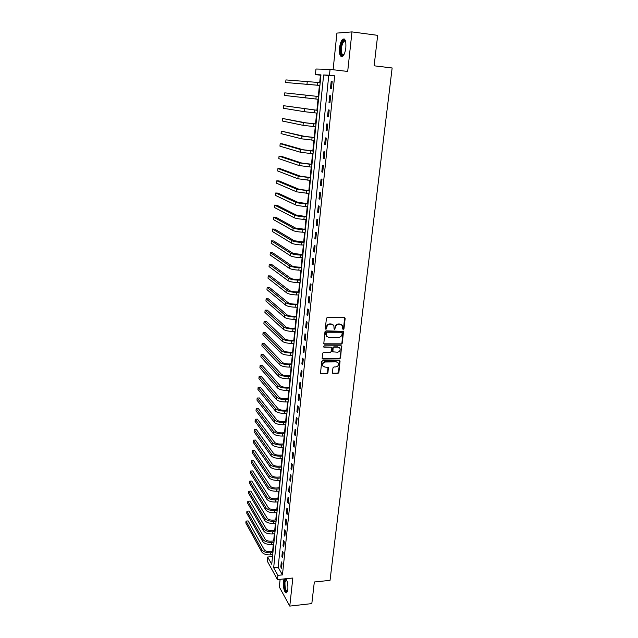 <?xml version="1.0" encoding="UTF-8"?>
<svg xmlns="http://www.w3.org/2000/svg" width="638" height="638" viewBox="0 0 638 638"><rect width="100%" height="100%" fill="white"/><g stroke="black" fill="none" stroke-linecap="round" stroke-linejoin="round"><path stroke-width="0.96" d="M343.244 329.368L343.97 328.698L345.158 318.442L344.345 317.469L327.493 317.309L326.441 318.274L325.3 328.61L325.89 329.296L326.624 328.618L326.768 327.286C327.158 325.404 328.275 324.375 330.117 324.2L331.529 324.208L333.857 325.587L334.089 329.033L334.599 329.336L335.476 327.334C335.875 325.452 336.984 324.431 338.818 324.256L340.214 324.264L342.502 325.611L342.742 329.072L343.244 329.368M342.742 329.064L343.595 328.411L344.616 317.509M325.372 328.985L326.257 328.331L326.409 326.999L326.768 327.286M334.089 329.025L334.958 328.371L335.109 327.047L335.476 327.334M284.062 578.913L283.392 581.641C283.304 588.842 284.396 592.606 286.685 592.925L287.842 589.568C288.113 584.934 287.491 581.314 285.976 578.714M345.836 47.698C346.187 41.007 345.142 38.184 342.694 39.237C341.131 40.768 340.078 43.671 339.544 47.922C339.193 54.557 340.237 57.364 342.686 56.343C344.241 54.844 345.294 51.957 345.836 47.698M332.414 372.648L333.227 373.573L337.861 373.501L338.89 372.552L340.078 360.964L339.36 360.542L322.708 360.693L321.672 361.65L320.515 373.302L321.265 373.748L326.919 373.661L327.948 372.712L328.395 367.464L324.854 367.057L322.868 365.877C322.357 363.764 323.211 362.472 325.42 361.993L336.378 361.89L338.315 363.022C338.858 365.127 338.02 366.427 335.803 366.93L333.985 366.946L332.956 367.903L332.414 372.648M277.905 575.348L277.466 579.583L267.274 561.113L267.681 557.006L271.74 564.279L320.97 74.853L315.419 74.614L315.969 69.024L330.061 69.39L329.463 75.22L323.625 74.965L273.67 567.748L277.905 575.348L282.451 574.894L334.671 75.818L329.463 75.22M330.061 69.39L347.694 71.448L351.977 31.9L377.664 35.345L374.131 65.81L392.147 67.979L330.037 580.357L314.327 581.992L311.822 603.596L289.78 606.1L292.826 578.02L277.466 579.583M341.258 344.137L342.295 343.18L343.499 331.345L325.994 330.867L324.949 331.832L323.785 343.73L324.527 344.177L341.258 344.137L340.891 343.834L341.92 342.885L343.077 330.978M322.174 358.636L339.185 358.572L340.214 357.623L341.505 346.45L340.58 357.934L339.552 358.891L322.892 359.034L322.142 358.588L322.589 353.277L323.633 352.312L330.428 352.272L331.465 351.315L331.824 348.125L331.002 347.168L323.913 347.2M341.88 346.753L341.067 345.804L324.064 345.852L323.394 346.889M280.114 579.312L279.316 586.984L289.78 606.1M351.977 31.9L336.912 33.096L333.108 69.749M334.671 75.818L328.753 75.555L278.152 567.318L282.451 574.894M331.186 81.433L330.476 88.307L331.457 88.387L332.175 81.497L331.186 81.433L332.167 81.544M329.702 95.716L329.001 102.535L329.974 102.654L330.683 95.82L329.702 95.716L330.683 95.82M328.235 109.888L327.533 116.642L328.498 116.802L329.208 110.023L328.235 109.888M326.776 123.931L326.082 130.631L327.039 130.83L327.741 124.115L326.776 123.931M325.332 137.864L324.638 144.507L325.587 144.746L326.281 138.087L325.332 137.864M323.897 151.677L323.211 158.272L324.152 158.551L324.846 151.94L323.897 151.677M322.477 165.378L321.799 171.917L322.732 172.236L323.41 165.681L322.477 165.378M321.066 178.975L320.396 185.459L321.321 185.81L321.991 179.302L321.066 178.975M319.67 192.453L319 198.881L319.917 199.271L320.587 192.82L319.67 192.453M318.282 205.819L317.612 212.199L318.529 212.621L319.191 206.226L318.282 205.819M316.903 219.081L316.249 225.413L317.15 225.868L317.812 219.528L316.903 219.081M315.539 232.24L314.885 238.516L315.778 239.011L316.432 232.71L315.539 232.24M314.183 245.287L313.537 251.516L314.422 252.042L315.076 245.797L314.183 245.287M312.835 258.231L312.197 264.411L313.075 264.969L313.721 258.773L312.835 258.231M311.504 271.078L310.873 277.203L311.743 277.793L312.381 271.652L311.504 271.078M310.18 283.814L309.55 289.899L310.419 290.521L311.057 284.428L310.18 283.814M308.872 296.455L308.25 302.484L309.103 303.146L309.733 297.093L308.872 296.455M307.572 308.999L306.95 314.981L307.803 315.666L308.425 309.669L307.572 308.999M306.28 321.44L305.666 327.374L306.511 328.091L307.125 322.142L306.28 321.44M304.996 333.786L304.39 339.679L305.227 340.421L305.841 334.519L304.996 333.786M303.728 346.035L303.122 351.881L303.951 352.654L304.565 346.793L303.728 346.035M302.468 358.189L301.862 363.987L302.691 364.792L303.297 358.979L302.468 358.189M301.216 370.247L300.618 376.005L301.439 376.843L302.037 371.069L301.216 370.247M299.972 382.218L299.381 387.928L300.195 388.789L300.785 383.063L299.972 382.218M298.736 394.093L298.153 399.763L298.959 400.648L299.549 394.97L298.736 394.093M297.515 405.88L296.933 411.502L297.731 412.419L298.321 406.781L297.515 405.88M296.303 417.571L295.721 423.154L296.518 424.103L297.101 418.504L296.303 417.571M295.099 429.183L294.525 434.725L295.306 435.698L295.888 430.14L295.099 429.183M293.903 440.706L293.328 446.201L294.11 447.198L294.684 441.687L293.903 440.706M292.714 452.135L292.148 457.598L292.922 458.618L293.496 453.147L292.714 452.135M291.534 463.483L290.976 468.898L291.741 469.951L292.308 464.52L291.534 463.483M290.37 474.752L289.811 480.127L290.577 481.196L291.135 475.812L290.37 474.752M289.205 485.925L288.655 491.268L289.413 492.361L289.971 487.017L289.205 485.925M288.057 497.026L287.507 502.321L288.256 503.446L288.815 498.134L288.057 497.026M286.909 508.039L286.366 513.303L287.116 514.443L287.658 509.172L286.909 508.039M285.776 518.973L285.234 524.197L285.976 525.361L286.518 520.13L285.776 518.973M284.652 529.827L284.109 535.011L284.851 536.207L285.393 531.007L284.652 529.827M283.535 540.609L283.001 545.753L283.727 546.965L284.269 541.806L283.535 540.609M282.419 551.304L281.892 556.408L282.618 557.644L283.152 552.532L282.419 551.304M281.318 561.918L280.792 566.991L281.517 568.251L282.044 563.171L281.318 561.918M320.93 75.204L320.435 75.18L319.694 82.565M319.407 85.388L318.298 96.49M318.019 99.265L316.911 110.262M316.631 113.054L315.539 123.916M315.26 126.739L314.183 137.465M313.896 140.304L312.827 150.903M312.54 153.766L311.488 164.237M311.2 167.116L310.164 177.468M309.869 180.363L308.848 190.587M308.553 193.505L307.54 203.602M307.245 206.537L306.24 216.521M305.945 219.472L304.956 229.329M304.653 232.304L303.672 242.041M303.377 245.032L302.412 254.658M302.109 257.664L301.152 267.178M300.849 270.201L299.908 279.596M299.597 282.634L298.664 291.925M298.361 294.979L297.436 304.151M297.133 307.221L296.215 316.288M295.912 319.375L295.011 328.339M294.7 331.433L293.807 340.285M293.496 343.404L292.619 352.152M292.3 355.286L291.43 363.923M291.119 367.073L290.258 375.615M289.939 378.773L289.094 387.21M288.775 390.384L287.937 398.726M287.618 401.908L286.789 410.154M286.47 413.352L285.649 421.495M285.33 424.709L284.524 432.755M284.197 435.977L283.4 443.936M283.073 447.166L282.283 455.03M281.956 458.275L281.175 466.043M280.848 469.305L280.082 476.985M279.747 480.247L278.989 487.839M278.654 491.116L277.905 498.613M277.578 501.907L276.828 509.315M276.501 512.617L275.76 519.946M275.433 523.256L274.707 530.489M274.372 533.815L273.654 540.968M273.319 544.302L272.609 551.368M272.274 554.709L272.442 557.237M272.083 556.599L267.681 557.006M320.435 75.18L315.419 74.614M328.753 75.555L323.625 74.965M278.152 567.318L273.67 567.748M329.001 102.535L329.974 102.63M327.533 116.642L328.506 116.738M326.082 130.631L327.047 130.718M324.638 144.507L325.603 144.587M323.211 158.272L324.176 158.344M321.799 171.917L322.756 171.989M320.396 185.459L321.345 185.522M319 198.881L319.949 198.936M317.612 212.199L318.561 212.255M316.249 225.413L317.19 225.461M314.885 238.516L315.826 238.556M313.537 251.516L314.478 251.547M312.197 264.411L313.13 264.443M310.873 277.203L311.799 277.227M309.55 289.899L310.483 289.915M308.25 302.484L309.175 302.5M306.95 314.981L307.875 314.989M305.666 327.374L306.583 327.382M304.39 339.679L305.307 339.679M303.122 351.881L304.031 351.873M301.862 363.987L302.771 363.979M300.618 376.005L301.527 375.989M299.381 387.928L300.283 387.912M298.153 399.763L299.055 399.739M296.933 411.502L297.826 411.478M295.721 423.154L296.614 423.122M294.525 434.725L295.418 434.685M293.328 446.201L294.222 446.161M292.148 457.598L293.033 457.55M290.976 468.898L291.861 468.85M289.811 480.127L290.689 480.071M288.655 491.268L289.532 491.212M287.507 502.321L288.384 502.265M286.366 513.303L287.236 513.231M285.234 524.197L286.103 524.125M284.109 535.011L284.979 534.939M283.001 545.753L283.862 545.673M281.892 556.408L282.754 556.328M280.792 566.991L281.653 566.911M341.601 324.654L340.214 324.264M335.109 327.047C335.5 325.173 336.617 324.144 338.443 323.968L339.839 323.984M332.964 324.622L331.529 324.208M326.409 326.999C326.8 325.117 327.916 324.088 329.758 323.913L331.162 323.921M323.825 343.802L340.891 343.834M342.183 332.948L341.609 332.27L326.879 332.231L326.146 332.9L326.289 335.987L328.65 337.39L338.706 337.398C340.525 337.215 341.625 336.194 342.024 334.336L342.183 332.948M326.776 336.641L325.635 334.009L325.787 332.613L326.52 331.935L341.242 331.983M331.337 347.239L323.562 346.889M337.446 352.232C339.679 351.737 340.517 350.421 339.958 348.276L338.028 347.144L334.16 347.16L333.124 348.117L332.853 351.825L337.446 352.232M339.241 347.495L338.028 347.144M332.884 351.881L332.398 351.004L332.765 347.814L333.794 346.857L337.661 346.841M341.505 346.45L341.378 345.86M337.646 362.256L336.378 361.89M323.163 366.324L322.517 365.55C322.007 363.445 322.86 362.153 325.069 361.674L336.019 361.571M320.539 373.334L326.56 373.334L327.589 372.385L328.044 367.137M332.518 373.166L337.502 373.174L338.523 372.225L339.687 360.606M319.901 85.444L285.704 82.509L319.909 85.412M285.704 82.509L285.944 79.917L320.188 82.621M318.785 96.537L284.771 92.861L318.785 96.545M284.771 92.861L284.54 95.437L318.506 99.313M317.405 110.31L283.607 105.709L317.397 110.358M283.607 105.709L283.376 108.269L304.342 111.69L317.118 113.101M316.025 123.963L305.777 122.831L282.459 118.461L303.281 122.6L316.017 124.051M282.459 118.461L282.227 120.997L303.018 125.319L315.746 126.779M314.662 137.505L304.462 136.357L281.31 131.117L301.973 136.141L314.654 137.641M281.31 131.117L281.079 133.637L301.71 138.837L314.382 140.344M343.683 55.123C342.789 55.961 342.032 55.793 341.41 54.645C339.312 51.048 341.904 39.109 344.592 40.17L345.477 40.944M345.525 41.119L344.01 41.111C341.458 44.899 340.812 49.27 342.064 54.206L343.77 54.972M344.297 38.998L343.507 39.396C340.748 41.358 339.161 52.236 341.107 55.634M287.419 591.689C285.361 591.904 284.357 588.707 284.389 582.095C284.644 579.974 285.162 578.953 285.936 579.033L286.303 579.216M285.936 579.033L286.406 579.463L284.971 582.303C284.867 587.837 285.712 590.876 287.499 591.41M284.795 578.833L284.109 581.593C283.886 587.359 284.747 591.139 286.677 592.933M313.314 150.943L303.154 149.77L282.506 143.869L280.178 143.678L300.673 149.571L313.298 151.118M280.178 143.678L279.946 146.174L300.418 152.243L313.027 153.806M311.974 164.277L301.854 163.081L281.374 156.326L279.045 156.143L299.381 162.889L311.95 164.492M279.045 156.143L278.822 158.623L299.126 165.545L311.687 167.156M310.642 177.5L300.57 176.279L280.249 168.687L277.929 168.52L298.106 176.112L310.618 177.755M277.929 168.52L277.705 170.984L297.85 178.744L310.355 180.394M309.326 190.618L299.294 189.382L279.133 180.953L276.812 180.801L296.837 189.223L309.294 190.914M276.812 180.801L276.597 183.242L296.582 191.831L309.031 193.529M308.01 203.634L298.026 202.374L278.016 193.131L275.712 192.995L295.577 202.23C297.531 202.964 300.825 203.49 305.45 203.817L307.979 203.969M275.712 192.995L275.496 195.419L295.33 204.822C297.276 205.564 300.562 206.098 305.187 206.425L307.715 206.568M306.719 216.545L296.766 215.269L276.916 205.221L274.619 205.093L294.333 215.142C296.271 215.923 299.541 216.473 304.151 216.784L306.679 216.92M274.619 205.093L274.404 207.502L294.078 217.71C296.016 218.507 299.286 219.057 303.895 219.368L306.415 219.496M305.427 229.353L295.522 228.061L275.823 217.223L273.535 217.111L293.089 227.949C295.019 228.787 298.273 229.353 302.867 229.648L305.387 229.768M273.535 217.111L273.311 219.504L292.842 230.493C294.764 231.347 298.026 231.921 302.611 232.208L305.131 232.328M304.151 242.065L294.285 240.757L274.739 229.138L272.45 229.034L291.861 240.654C293.775 241.555 297.021 242.137 301.599 242.408L304.103 242.512M272.45 229.034L272.235 231.411L291.614 243.182C293.528 244.091 296.766 244.681 301.343 244.952L303.847 245.056M302.883 254.674L293.057 253.35L273.662 240.965L271.381 240.877L290.641 253.262C292.539 254.211 295.769 254.817 300.331 255.072L302.827 255.168M271.381 240.877L271.166 243.23L290.402 255.766C292.292 256.739 295.522 257.345 300.083 257.592L302.579 257.68M301.622 267.194L298.257 267.091C295.234 266.931 293.097 266.517 291.837 265.847L272.586 252.712L270.321 252.624L289.429 265.767C291.319 266.78 294.533 267.402 299.078 267.641L301.567 267.713M270.321 252.624L270.105 254.969L289.189 268.263C291.072 269.284 294.285 269.906 298.823 270.137L301.319 270.217M300.37 279.611L297.021 279.524C294.014 279.38 291.877 278.95 290.625 278.248L271.525 264.363L269.26 264.299L288.232 278.184C290.107 279.245 293.305 279.891 297.834 280.106L300.315 280.17M269.26 264.299L269.053 266.62L287.993 280.656C289.859 281.725 293.057 282.371 297.587 282.586L300.067 282.65M299.134 291.933L295.793 291.861C292.794 291.733 290.673 291.295 289.429 290.553L270.472 275.943L268.215 275.879L287.036 290.505C288.902 291.614 292.084 292.276 296.598 292.475L299.07 292.523M268.215 275.879L268.008 278.184L286.797 292.954C288.655 294.078 291.845 294.74 296.351 294.939L298.823 294.987M297.898 304.159L294.573 304.111C291.582 303.991 289.469 303.536 288.232 302.763L269.419 287.435L267.178 287.379L285.856 302.723C287.706 303.895 290.872 304.565 295.37 304.749L297.842 304.789M267.178 287.379L266.971 289.676L285.617 305.155C287.467 306.336 290.633 307.014 295.131 307.197L297.595 307.229M296.678 316.296L293.36 316.265C290.386 316.153 288.28 315.69 287.052 314.877L268.383 298.839L266.142 298.799L284.684 314.853C286.518 316.073 289.676 316.767 294.158 316.934L296.614 316.958M266.142 298.799L265.934 301.072L284.444 317.269C286.279 318.498 289.437 319.199 293.911 319.359L296.375 319.383M295.474 328.339L292.164 328.323C289.197 328.219 287.1 327.749 285.88 326.911L267.354 310.164L265.113 310.14L283.519 326.895C285.338 328.163 288.488 328.873 292.954 329.025L295.402 329.033M265.113 310.14L264.914 312.397L283.288 329.288C285.106 330.572 288.248 331.281 292.706 331.433L295.155 331.441M294.27 340.285L290.968 340.293C288.017 340.206 285.928 339.719 284.715 338.842L266.325 321.416L264.1 321.4L282.363 338.842C284.173 340.158 287.299 340.883 291.749 341.019L294.198 341.019M264.1 321.4L263.893 323.641L282.132 341.218C283.942 342.55 287.068 343.276 291.51 343.411L293.959 343.404M293.073 352.152L289.788 352.168C286.845 352.088 284.763 351.602 283.559 350.685L265.304 332.581L263.087 332.573L281.214 350.701C283.009 352.064 286.127 352.806 290.561 352.926L293.001 352.91M263.087 332.573L262.888 334.806L280.983 353.061C282.786 354.441 285.896 355.183 290.33 355.294L292.762 355.278M291.893 363.923L288.615 363.955C285.68 363.891 283.615 363.389 282.419 362.448L264.299 343.675L262.082 343.675L280.074 362.472C281.86 363.883 284.963 364.641 289.381 364.745L291.813 364.713M262.082 343.675L261.883 345.884L279.851 364.808C281.629 366.236 284.731 367.002 289.15 367.097L291.574 367.065M290.713 375.607L287.451 375.654C284.524 375.599 282.467 375.088 281.278 374.115L263.295 354.68L261.086 354.696L278.942 374.147C280.72 375.615 283.806 376.388 288.216 376.468L290.633 376.428M261.086 354.696L260.886 356.889L278.718 376.476C280.489 377.943 283.583 378.725 287.977 378.805L290.402 378.765M289.548 387.202L286.295 387.266C283.376 387.226 281.326 386.7 280.146 385.695L262.298 365.622L260.097 365.646L277.825 385.743C279.588 387.25 282.666 388.04 287.052 388.111L289.461 388.056M260.097 365.646L259.897 367.823L277.602 388.048C279.364 389.571 282.435 390.36 286.821 390.424L289.229 390.376M288.392 398.71L285.146 398.798C282.243 398.758 280.202 398.224 279.029 397.195L261.309 376.476L259.116 376.508L276.709 397.251C278.463 398.806 281.525 399.611 285.896 399.659L288.304 399.603M259.116 376.508L258.916 378.677L276.485 399.54C278.24 401.103 281.294 401.908 285.672 401.964L288.073 401.9M287.244 410.138L284.006 410.234C281.111 410.21 279.077 409.668 277.913 408.607L260.32 387.258L258.135 387.306L275.6 408.671C277.347 410.274 280.393 411.087 284.755 411.127L287.148 411.055M258.135 387.306L257.943 389.451L275.385 410.944C277.123 412.555 280.17 413.376 284.524 413.408L286.917 413.336M286.103 421.479L282.881 421.59C279.986 421.582 277.969 421.024 276.812 419.932L259.347 397.968L257.17 398.024L274.507 420.011C276.238 421.654 279.277 422.492 283.615 422.508L286.007 422.428M257.17 398.024L256.97 400.154L274.292 422.268C276.015 423.919 279.053 424.756 283.392 424.772L285.776 424.693M284.971 432.739L281.757 432.867C278.878 432.859 276.868 432.301 275.712 431.176L258.374 408.607L256.205 408.671L273.415 431.264C275.137 432.955 278.16 433.8 282.49 433.808L284.867 433.712M256.205 408.671L256.013 410.784L273.2 433.505C274.914 435.204 277.937 436.057 282.267 436.057L284.644 435.961M283.846 443.912L280.64 444.056C277.777 444.064 275.768 443.49 274.627 442.333L257.417 419.166L255.248 419.238L272.338 442.437C274.045 444.168 277.059 445.029 281.374 445.021L283.743 444.917M255.248 419.238L255.056 421.343L272.123 444.662C273.83 446.401 276.836 447.27 281.151 447.254L283.519 447.15M282.73 455.006L279.54 455.165C276.677 455.181 274.683 454.599 273.543 453.419L256.46 429.653L254.299 429.741L271.262 453.53C272.96 455.301 275.959 456.178 280.257 456.154L282.626 456.042M254.299 429.741L254.107 431.83L271.046 455.739C272.745 457.518 275.744 458.395 280.042 458.371L282.403 458.251M281.621 466.019L278.439 466.195C275.592 466.219 273.598 465.628 272.474 464.416L255.511 440.076L253.358 440.164L270.201 464.536C271.884 466.354 274.866 467.247 279.157 467.207L281.517 467.08M253.358 440.164L253.166 442.246L269.986 466.729C271.668 468.555 274.651 469.448 278.942 469.409L281.294 469.281M280.521 476.953L277.347 477.144C274.507 477.176 272.53 476.57 271.405 475.342L254.562 450.42L252.417 450.524L269.14 475.47C270.815 477.328 273.79 478.229 278.064 478.181L280.409 478.037M252.417 450.524L252.233 452.581L268.933 477.647C270.6 479.513 273.574 480.414 277.841 480.366L280.194 480.223M279.428 487.807L276.27 488.006C273.439 488.054 271.461 487.44 270.353 486.18L253.629 460.7L251.492 460.803L268.088 486.323C269.754 488.222 272.713 489.131 276.972 489.067L279.316 488.923M251.492 460.803L251.3 462.853L267.88 488.485C269.547 490.391 272.506 491.308 276.756 491.236L279.101 491.093M278.343 498.589L275.193 498.796C272.37 498.852 270.408 498.23 269.3 496.946L252.696 470.908L250.567 471.027L267.051 497.098C268.702 499.028 271.652 499.961 275.895 499.881L278.232 499.721M250.567 471.027L250.383 473.061L266.844 499.243C268.494 501.189 271.437 502.114 275.68 502.034L278.016 501.875M277.267 509.284L274.125 509.515C271.317 509.571 269.356 508.949 268.263 507.633L251.771 481.044L249.649 481.172L266.014 507.792C267.657 509.77 270.592 510.711 274.826 510.615L277.155 510.448M249.649 481.172L249.466 483.197L265.807 509.921C267.45 511.907 270.384 512.848 274.611 512.761L276.94 512.585M276.198 519.906L273.064 520.145C270.265 520.217 268.319 519.579 267.226 518.239L250.854 491.116L248.732 491.252L264.985 518.415C266.62 520.425 269.547 521.382 273.758 521.278L276.079 521.102M248.732 491.252L248.549 493.262L264.778 520.528C266.413 522.546 269.332 523.511 273.55 523.399L275.863 523.224M275.137 530.457L272.019 530.712C269.22 530.784 267.282 530.146 266.198 528.782L249.944 501.117L247.831 501.261L263.965 528.958C265.591 531.007 268.502 531.98 272.705 531.861L275.018 531.669M247.831 501.261L247.648 503.262L263.765 531.055C265.384 533.121 268.295 534.086 272.49 533.966L274.803 533.775M274.085 540.928L270.975 541.191C268.191 541.279 266.253 540.633 265.177 539.238L249.035 511.062L246.93 511.213L262.952 539.429C264.563 541.518 267.466 542.499 271.652 542.364L273.957 542.172M246.93 511.213L246.746 513.191L262.752 541.51C264.363 543.608 267.258 544.589 271.445 544.461L273.75 544.262M273.04 551.328L269.938 551.607C267.163 551.703 265.241 551.041 264.164 549.629L248.134 520.927L246.037 521.087L261.947 549.82C263.55 551.95 266.437 552.947 270.616 552.803L272.912 552.596M246.037 521.087L245.853 523.056L261.747 551.894C263.342 554.031 266.229 555.02 270.408 554.877L272.705 554.669M317.572 82.334L317.293 85.133M307.277 81.313L307.006 84.096M316.185 96.274L315.906 99.049M305.937 95.19L305.666 97.949M314.805 110.103L314.526 112.854M304.605 108.946L304.342 111.69M313.433 123.812L313.162 126.547M303.281 122.6L303.018 125.319M312.078 137.417L311.807 140.129M301.973 136.141L301.71 138.837M310.73 150.911L310.459 153.599M300.673 149.571L300.418 152.243M309.39 164.301L309.127 166.965M299.381 162.889L299.126 165.545M308.066 177.579L307.803 180.219M298.106 176.112L297.85 178.744M306.75 190.754L306.487 193.37M296.837 189.223L296.582 191.831M305.45 203.817L305.187 206.425M295.577 202.23L295.33 204.822M304.151 216.784L303.895 219.368M294.333 215.142L294.078 217.71M302.867 229.648L302.611 232.208M293.089 227.949L292.842 230.493M301.599 242.408L301.343 244.952M291.861 240.654L291.614 243.182M300.331 255.072L300.083 257.592M290.641 253.262L290.402 255.766M299.078 267.641L298.823 270.137M289.429 265.767L289.189 268.263M297.834 280.106L297.587 282.586M288.232 278.184L287.993 280.656M296.598 292.475L296.351 294.939M287.036 290.505L286.797 292.954M295.37 304.749L295.131 307.197M285.856 302.723L285.617 305.155M294.158 316.934L293.911 319.359M284.684 314.853L284.444 317.269M292.954 329.025L292.706 331.433M283.519 326.895L283.288 329.288M291.749 341.019L291.51 343.411M282.363 338.842L282.132 341.218M290.561 352.926L290.33 355.294M281.214 350.701L280.983 353.061M289.381 364.745L289.15 367.097M280.074 362.472L279.851 364.808M288.216 376.468L287.977 378.805M278.942 374.147L278.718 376.476M287.052 388.111L286.821 390.424M277.825 385.743L277.602 388.048M285.896 399.659L285.672 401.964M276.709 397.251L276.485 399.54M284.755 411.127L284.524 413.408M275.6 408.671L275.385 410.944M283.615 422.508L283.392 424.772M274.507 420.011L274.292 422.268M282.49 433.808L282.267 436.057M273.415 431.264L273.2 433.505M281.374 445.021L281.151 447.254M272.338 442.437L272.123 444.662M280.257 456.154L280.042 458.371M271.262 453.53L271.046 455.739M279.157 467.207L278.942 469.409M270.201 464.536L269.986 466.729M278.064 478.181L277.841 480.366M269.14 475.47L268.933 477.647M276.972 489.067L276.756 491.236M268.088 486.323L267.88 488.485M275.895 499.881L275.68 502.034M267.051 497.098L266.844 499.243M274.826 510.615L274.611 512.761M266.014 507.792L265.807 509.921M273.758 521.278L273.55 523.399M264.985 518.415L264.778 520.528M272.705 531.861L272.49 533.966M263.965 528.958L263.765 531.055M271.652 542.364L271.445 544.461M262.952 539.429L262.752 541.51M270.616 552.803L270.408 554.877M261.947 549.82L261.747 551.894M345.014 40.808L344.592 40.17M345.581 41.318L344.01 41.111M286.47 579.535L285.896 579.591"/></g></svg>
